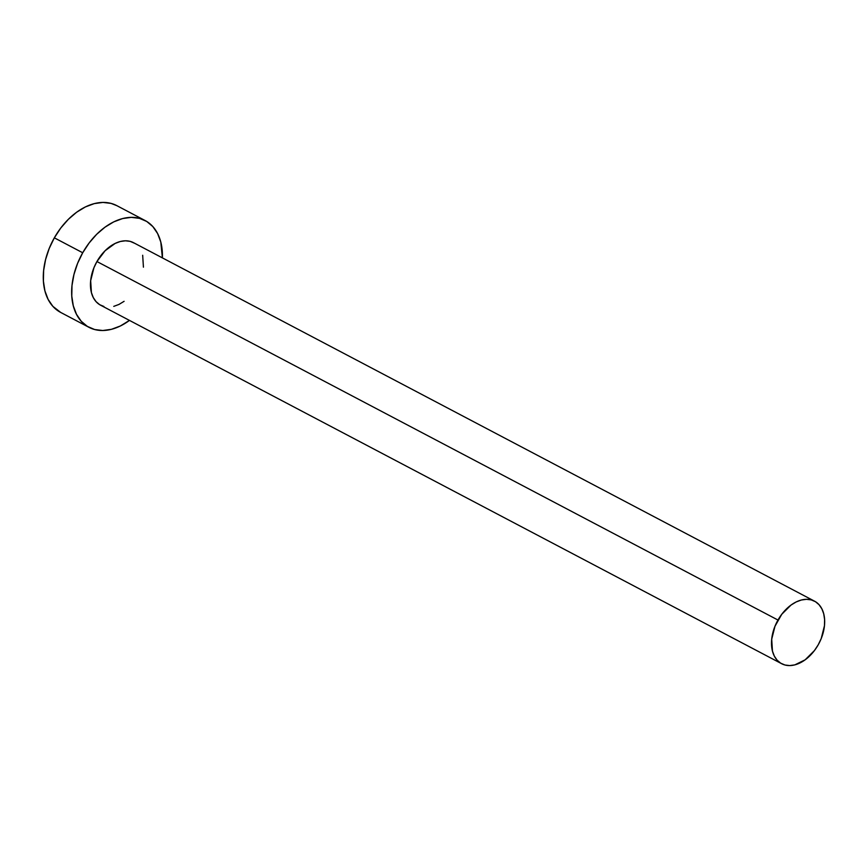 <?xml version="1.0" encoding="UTF-8"?>
<svg xmlns="http://www.w3.org/2000/svg" width="868" height="868" viewBox="0 0 868 868"><rect width="100%" height="100%" fill="white"/><g stroke="black" fill="none" stroke-linecap="round" stroke-linejoin="round"><path stroke-width="1.3" d="M103.91 306.491L99.657 304.668L96.066 301.652L93.288 297.583L91.411 292.603L90.663 280.7L93.928 267.767L96.934 261.539A35.328 23.599 117.8 0 0 100.59 305.2L781.634 663.705A35.328 23.599 -62.2 0 1 777.978 620.045L96.934 261.539L105.115 250.722L115.118 243.441L120.326 241.488L125.415 240.794L130.178 241.369L134.431 243.203M814.542 601.177L133.498 242.671A35.328 23.599 117.8 0 0 96.934 261.539L777.978 620.045A35.328 23.599 -62.2 0 1 814.542 601.177A35.328 23.599 -62.2 0 1 818.198 644.837A35.328 23.599 -62.2 0 1 781.634 663.705M145.14 220.559L116.768 205.618A60.315 40.286 117.8 0 0 54.337 237.832A60.315 40.286 117.8 0 0 60.576 312.371L88.948 327.312A60.315 40.286 -62.2 0 1 82.71 252.762L54.337 237.832L82.71 252.762A60.315 40.286 -62.2 0 1 145.14 220.559A60.315 40.286 -62.2 0 1 162.392 257.883L160.808 242.063L157.607 233.557L152.855 226.602L146.735 221.459L139.466 218.345L131.328 217.358L122.648 218.552L113.762 221.861L104.985 227.188L96.684 234.295L89.165 242.942L82.71 252.762L77.578 263.405L73.964 274.462L72.001 285.485L71.773 296.064L73.292 305.796L76.482 314.303L81.234 321.269L87.364 326.401L94.634 329.525L102.76 330.513L111.44 329.319L120.337 325.999L129.484 320.401A60.315 40.286 -62.2 0 1 88.948 327.312M142.678 255.268L143.426 267.17M124.102 301.315L118.97 304.429L113.762 306.371M116.876 205.683L111.082 203.405L102.956 202.418L94.276 203.611L85.379 206.931L76.612 212.248L68.312 219.365L60.782 228.002L54.337 237.832L49.205 248.476L45.592 259.521L43.628 270.545L43.4 281.134L44.908 290.867L48.109 299.373L52.85 306.328L60.695 312.437M818.198 644.837L821.204 638.609L824.47 625.676L824.6 619.481L823.71 613.774L821.844 608.793L819.066 604.725L815.475 601.708L811.211 599.886L806.459 599.311L801.37 600.005L796.162 601.947L791.019 605.061L781.753 614.284L774.972 626.284L771.706 639.206L772.455 651.109L774.321 656.089L777.11 660.168L780.701 663.174L784.954 665.007L789.717 665.582L794.806 664.888L805.146 659.821L814.412 650.599L818.198 644.837"/></g></svg>
